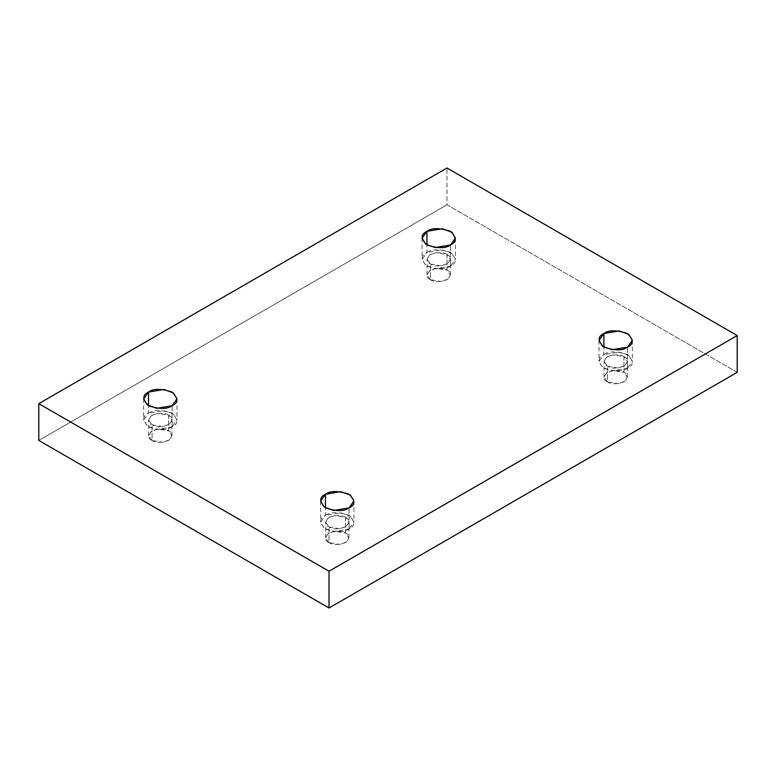 <?xml version="1.0" encoding="UTF-8"?>
<svg xmlns="http://www.w3.org/2000/svg" width="776" height="776" viewBox="0 0 776 776"><rect width="100%" height="100%" fill="white"/><g stroke="black" fill="none" stroke-linecap="round" stroke-linejoin="round"><path stroke-width="0.58" stroke-dasharray="3.88 2.91" d="M627.483 347.134L627.483 368.251L612.118 370.85L602.554 367.378L599.004 361.441L603.893 354.622L603.893 347.134L603.893 354.622C597.646 357.455 597.646 362.004 603.893 368.251C614.718 371.859 622.575 371.859 627.483 368.251C633.73 365.418 633.73 360.879 627.483 354.622C616.658 351.014 608.801 351.014 603.893 354.622L619.258 352.023L628.822 355.495L632.372 361.441L627.483 368.251L627.483 347.134M607.433 381.87L604.009 377.107L606.492 372.946L613.185 370.521L623.943 372.334L623.943 356.669L613.185 354.845L606.492 357.28L604.009 361.441L607.433 366.204L607.433 381.87C610.867 384.392 616.367 384.392 623.943 381.87C628.317 377.495 628.317 374.313 623.943 372.334C620.509 369.812 615.009 369.812 607.433 372.334C603.059 376.709 603.059 379.891 607.433 381.87L607.433 366.204L618.181 368.028L624.884 365.593L627.367 361.441L623.943 356.669L623.943 372.334L627.367 377.107L624.884 381.259L618.181 383.693L607.433 381.87M349.064 507.873L349.064 528.99L333.699 531.589L324.135 528.116L320.585 522.18L325.474 515.371L325.474 507.873L325.474 515.371C319.227 518.203 319.227 522.743 325.474 528.99C336.299 532.598 344.166 532.598 349.064 528.99C355.321 526.157 355.321 521.617 349.064 515.371C338.249 511.762 330.382 511.762 325.474 515.371L340.839 512.771L350.412 516.244L353.953 522.18L349.064 528.99L349.064 507.873M329.014 542.608L325.59 537.846L328.073 533.684L334.776 531.259L345.533 533.073L345.533 517.408L334.776 515.594L328.073 518.019L325.59 522.18L329.014 526.943L329.014 542.608C332.448 545.14 337.958 545.14 345.533 542.608C349.908 538.234 349.908 535.062 345.533 533.073C342.1 530.551 336.59 530.551 329.014 533.073C324.64 537.448 324.64 540.63 329.014 542.608L329.014 526.943L339.772 528.766L346.465 526.332L348.948 522.18L345.533 517.408L345.533 533.073L348.948 537.846L346.465 541.997L339.772 544.432L329.014 542.608M172.107 405.712L172.107 426.819L156.742 429.419L147.178 425.946L143.628 420.01L148.517 413.201L148.517 405.712L148.517 413.201C142.27 416.033 142.27 420.573 148.517 426.819C159.342 430.428 167.199 430.428 172.107 426.819C178.354 423.987 178.354 419.447 172.107 413.201C161.282 409.592 153.425 409.592 148.517 413.201L163.881 410.601L173.446 414.074L176.996 420.01L172.107 426.819L172.107 405.712M152.057 440.448L148.633 435.675L151.116 431.524L157.819 429.089L168.567 430.913L168.567 415.247L157.819 413.424L151.116 415.858L148.633 420.01L152.057 424.782L152.057 440.448C155.491 442.97 160.991 442.97 168.567 440.448C172.941 436.073 172.941 432.892 168.567 430.913C165.133 428.381 159.633 428.381 152.057 430.913C147.683 435.287 147.683 438.459 152.057 440.448L152.057 424.782L162.814 426.596L169.507 424.171L171.991 420.01L168.567 415.247L168.567 430.913L171.991 435.675L169.507 439.837L162.814 442.262L152.057 440.448M450.526 244.964L450.526 266.081L435.161 268.68L425.587 265.208L422.047 259.271L426.936 252.462L426.936 244.964L426.936 252.462C420.679 255.294 420.679 259.834 426.936 266.081C437.751 269.689 445.618 269.689 450.526 266.081C456.773 263.248 456.773 258.709 450.526 252.462C439.701 248.853 431.834 248.853 426.936 252.462L442.301 249.862L451.865 253.335L455.415 259.271L450.526 266.081L450.526 244.964M430.467 279.7L427.052 274.937L429.535 270.775L436.228 268.35L446.986 270.164L446.986 254.499L436.228 252.685L429.535 255.11L427.052 259.271L430.467 264.034L430.467 279.7C433.9 282.231 439.41 282.231 446.986 279.7C451.36 275.334 451.36 272.153 446.986 270.164C443.552 267.642 438.042 267.642 430.467 270.164C426.092 274.539 426.092 277.721 430.467 279.7L430.467 264.034L441.224 265.858L447.927 263.423L450.41 259.271L446.986 254.499L446.986 270.164L450.41 274.937L447.927 279.088L441.224 281.523L430.467 279.7M737.2 372.334L446.986 204.777L446.986 168.004L446.986 204.777L38.8 440.448L446.986 204.777L737.2 372.334M446.986 254.499C451.36 256.487 451.36 259.659 446.986 264.034C439.41 266.566 433.9 266.566 430.467 264.034C426.092 262.055 426.092 258.874 430.467 254.499C438.042 251.977 443.552 251.977 446.986 254.499M168.567 415.247C172.941 417.226 172.941 420.408 168.567 424.782C160.991 427.304 155.491 427.304 152.057 424.782C147.683 422.794 147.683 419.622 152.057 415.247C159.633 412.716 165.133 412.716 168.567 415.247M345.533 517.408C349.908 519.396 349.908 522.568 345.533 526.943C337.958 529.475 332.448 529.475 329.014 526.943C324.64 524.964 324.64 521.782 329.014 517.408C336.59 514.886 342.1 514.886 345.533 517.408M623.943 356.669C628.317 358.648 628.317 361.829 623.943 366.204C616.367 368.726 610.867 368.726 607.433 366.204C603.059 364.225 603.059 361.044 607.433 356.669C615.009 354.147 620.509 354.147 623.943 356.669M599.004 340.325L599.004 361.441M604.009 377.107L604.009 361.441M320.585 501.063L320.585 522.18M325.59 537.846L325.59 522.18M143.628 398.893L143.628 420.01M148.633 435.675L148.633 420.01M422.047 238.154L422.047 259.271M427.052 274.937L427.052 259.271M450.41 274.937L450.41 259.271M455.415 238.154L455.415 259.271M171.991 435.675L171.991 420.01M176.996 398.893L176.996 420.01M348.948 537.846L348.948 522.18M353.953 501.063L353.953 522.18M627.367 377.107L627.367 361.441M632.372 340.325L632.372 361.441"/><path stroke-width="1.16" d="M603.893 333.515L599.004 340.325L602.554 346.261L612.118 349.733L627.483 347.134C622.575 350.742 614.718 350.742 603.893 347.134C597.646 340.887 597.646 336.347 603.893 333.515C608.801 329.907 616.658 329.907 627.483 333.515C633.73 339.762 633.73 344.301 627.483 347.134L632.372 340.325L628.822 334.388L619.258 330.915L603.893 333.515L603.893 347.134L603.893 333.515M325.474 494.254L320.585 501.063L324.135 507L333.699 510.472L349.064 507.873C344.166 511.481 336.299 511.481 325.474 507.873C319.227 501.626 319.227 497.086 325.474 494.254C330.382 490.645 338.249 490.645 349.064 494.254C355.321 500.501 355.321 505.04 349.064 507.873L353.953 501.063L350.412 495.127L340.839 491.654L325.474 494.254L325.474 507.873L325.474 494.254M148.517 392.084L143.628 398.893L147.178 404.839L156.742 408.312L172.107 405.712C167.199 409.321 159.342 409.321 148.517 405.712C142.27 399.456 142.27 394.916 148.517 392.084C153.425 388.475 161.282 388.475 172.107 392.084C178.354 398.33 178.354 402.88 172.107 405.712L176.996 398.893L173.446 392.957L163.881 389.484L148.517 392.084L148.517 405.712L148.517 392.084M426.936 231.345L422.047 238.154L425.587 244.091L435.161 247.563L450.526 244.964C445.618 248.572 437.751 248.572 426.936 244.964C420.679 238.717 420.679 234.177 426.936 231.345C431.834 227.737 439.701 227.737 450.526 231.345C456.773 237.592 456.773 242.131 450.526 244.964L455.415 238.154L451.865 232.218L442.301 228.745L426.936 231.345L426.936 244.964L426.936 231.345M329.014 607.996L737.2 372.334L737.2 335.552L329.014 571.223L329.014 607.996L329.014 571.223L38.8 403.665L446.986 168.004L737.2 335.552L737.2 372.334L329.014 607.996L38.8 440.448L38.8 403.665L38.8 440.448L329.014 607.996M329.014 571.223L737.2 335.552L446.986 168.004L38.8 403.665L329.014 571.223"/></g></svg>
